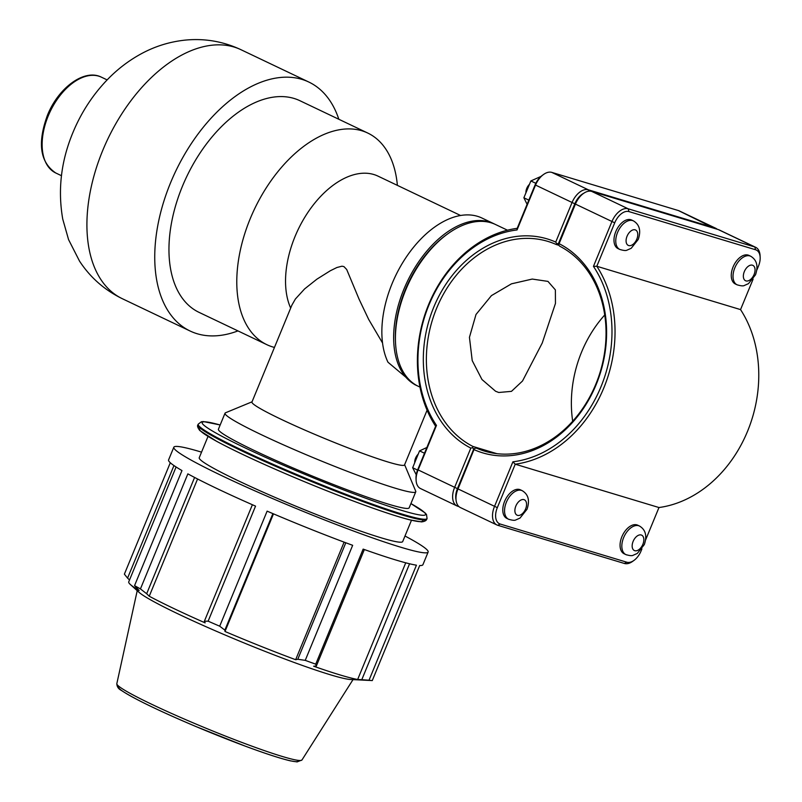 <?xml version="1.0" encoding="UTF-8"?>
<svg xmlns="http://www.w3.org/2000/svg" width="802" height="802" viewBox="0 0 802 802"><rect width="100%" height="100%" fill="white"/><g stroke="black" fill="none" stroke-linecap="round" stroke-linejoin="round"><path stroke-width="1.2" d="M498.764 392.489L495.586 391.256L481.962 379.506L472.218 360.609L469.441 337.341L475.997 314.494L491.436 295.617L511.465 283.828L532.247 279.066L547.956 281.392L555.375 289.893L555.455 303.437L542.242 343.015L522.503 381.02L511.465 391.356L498.764 392.489M417.551 385.932A89.644 53.173 -64.5 0 1 416.659 385.521L414.594 384.539L387.988 362.233A89.644 53.173 -64.5 0 1 402.965 262.234A89.644 53.173 -64.5 0 1 477.501 216.319A89.644 53.173 -64.5 0 1 482.002 218.064L493.801 223.688A89.644 53.173 -64.5 0 1 494.674 224.119M416.659 385.521A89.644 53.173 -64.5 0 1 405.531 285.412A89.644 53.173 -64.5 0 1 489.3 221.943A89.644 53.173 -64.5 0 1 493.801 223.688M382.544 342.985L368.699 319.457L359.106 299.246L346.705 269.502L343.938 266.595L341.983 266.194L336.91 267.507L330.344 270.735L316.93 279.146L304.62 288.91L295.397 298.996L291.878 305.161L251.948 402.033A82.516 6.015 -157.6 0 0 325.953 439.035A82.516 6.015 -157.6 0 0 404.539 464.919L427.085 410.213M290.675 308.078A82.746 49.082 -64.5 0 1 305.482 216.149A82.746 49.082 -64.5 0 1 373.822 174.515A82.746 49.082 -64.5 0 1 377.983 176.119L460.579 215.487M274.454 347.436A117.222 69.533 -64.5 0 1 266.876 344.69A117.222 69.533 -64.5 0 1 252.329 213.773A117.222 69.533 -64.5 0 1 361.872 130.776A117.222 69.533 -64.5 0 1 367.757 133.052A117.222 69.533 -64.5 0 1 397.381 185.362M266.876 344.69L199.046 312.359A117.222 69.533 -64.5 0 1 184.5 181.442A117.222 69.533 -64.5 0 1 294.043 98.445A117.222 69.533 -64.5 0 1 299.928 100.721L367.757 133.052M237.953 330.905A137.914 81.804 -64.5 0 1 190.144 331.036A137.914 81.804 -64.5 0 1 173.031 177.011A137.914 81.804 -64.5 0 1 301.903 79.368A137.914 81.804 -64.5 0 1 308.83 82.045A137.914 81.804 -64.5 0 1 338.825 119.257M404.99 536.007A137.533 10.015 -157.6 0 1 428.128 552.047L422.905 564.728A137.533 10.015 -157.6 0 1 419.697 565.52L372.278 680.577A137.533 10.015 -157.6 0 1 372.128 680.567L350.654 679.505A116.851 8.511 -157.6 0 1 242.224 642.181A116.851 8.511 -157.6 0 1 138.977 592.267L130.435 584.578A127.909 9.313 -157.6 0 0 139.157 590.563L134.556 585.61L181.974 470.563A137.533 10.015 -157.6 0 1 168.59 459.907L173.823 447.225A137.533 10.015 -157.6 0 1 180.28 446.774A137.533 10.015 -157.6 0 1 201.543 452.148M252.389 504.739L204.37 621.239L208.129 621.169L255.547 506.122A137.533 10.015 -157.6 0 1 187.858 473.862L140.44 588.909L146.666 593.741L194.595 477.451M409.571 563.776L361.792 679.685L369.02 680.226L416.438 565.179A137.533 10.015 -157.6 0 1 363.146 549.109L315.727 664.156L316.359 665.981L364.359 549.54M345.802 542.774L297.793 659.264L305.241 660.367L352.659 545.31A137.533 10.015 -157.6 0 1 267.116 511.145L219.698 626.192L224.861 630.131L272.891 513.601M344.108 542.142L295.657 659.705A127.909 9.313 -157.6 0 1 225.001 631.485L224.861 630.131M297.793 659.264L295.657 659.705M273.482 513.861L225.001 631.485M204.37 621.239L205.152 622.873A127.909 9.313 -157.6 0 1 149.242 596.227L146.666 593.741M405.742 562.814L357.652 679.484A127.909 9.313 -157.6 0 1 313.642 666.221L316.359 665.981M361.792 679.685L357.652 679.484M197.573 478.984L149.242 596.227M130.435 584.578A127.909 9.313 -157.6 0 1 128.741 581.861L176.089 466.975M170.305 462.734L124.38 574.162L127.568 578.132L173.964 465.561M428.128 552.047A137.533 10.015 -157.6 0 1 297.161 508.899A137.533 10.015 -157.6 0 1 173.823 447.225M411.476 520.257L402.704 541.561A110.024 8.01 -157.6 0 1 297.923 507.044A110.024 8.01 -157.6 0 1 199.247 457.701L208.029 436.398M372.128 680.567A137.533 10.015 -157.6 0 1 369.02 680.226M315.727 664.156A137.533 10.015 -157.6 0 1 305.241 660.367M219.698 626.192A137.533 10.015 -157.6 0 1 208.129 621.169M140.44 588.909A137.533 10.015 -157.6 0 1 134.556 585.61M129.523 579.956L127.568 578.132M404.619 464.719L415.727 491.195A103.147 7.509 -157.6 0 1 415.767 491.806L409.16 507.836A103.147 7.509 -157.6 0 1 310.935 475.476A103.147 7.509 -157.6 0 1 218.425 429.22L225.031 413.19A103.147 7.509 -157.6 0 1 225.502 412.789L252.028 401.822M415.767 491.806A103.147 7.509 -157.6 0 1 317.542 459.446A103.147 7.509 -157.6 0 1 225.031 413.19M517.029 229.953L517.2 228.319A120.49 96.611 -73.2 0 0 428.649 304.519A120.49 96.611 -73.2 0 0 435.626 426.253L417.712 469.711A14.967 8.882 115.5 0 0 416.017 478.614L416.108 480.298A17.163 10.175 -64.5 0 1 418.053 470.092L436.468 425.391A118.305 94.857 106.8 0 1 428.99 304.9A118.305 94.857 106.8 0 1 517.029 229.953L535.455 185.252A17.163 10.175 -64.5 0 1 543.495 174.515A17.163 10.175 -64.5 0 1 551.796 172.39L678.402 210.555A17.163 10.175 -64.5 0 1 679.264 210.896L715.795 228.299A17.163 10.175 115.5 0 0 714.933 227.969L588.327 189.803A17.163 10.175 115.5 0 0 571.986 202.665L555.736 242.074A111.729 89.583 -73.2 0 0 433.762 307.176A111.729 89.583 -73.2 0 0 470.824 448.087L454.584 487.496A17.163 10.175 115.5 0 0 457.02 505.952A17.163 10.175 115.5 0 0 457.882 506.283L458.955 506.603M626.683 554.914A15.819 9.383 -64.5 0 1 625.891 554.603L624.116 553.761A15.819 9.383 -64.5 0 1 622.452 535.445A15.819 9.383 -64.5 0 1 637.73 525.2L639.505 526.042A15.819 9.383 -64.5 0 0 624.227 536.287A15.819 9.383 -64.5 0 0 625.891 554.603C629.67 555.736 632.076 555.956 633.109 555.285L637.279 553.44L644.317 544.578C647.244 535.916 645.64 529.741 639.505 526.042M748.146 255.096A15.819 9.383 -64.5 0 1 748.938 255.397L750.702 256.239A15.819 9.383 115.5 0 0 749.91 255.938A15.819 9.383 115.5 0 0 735.123 267.136A15.819 9.383 115.5 0 0 737.088 284.81L735.324 283.968A15.819 9.383 -64.5 0 1 733.359 266.294A15.819 9.383 -64.5 0 1 748.146 255.096M509.41 519.556A15.819 9.383 -64.5 0 1 508.608 519.245L506.844 518.403A15.819 9.383 -64.5 0 1 505.18 500.087A15.819 9.383 -64.5 0 1 520.458 489.842L522.222 490.684A15.819 9.383 -64.5 0 0 506.944 500.929A15.819 9.383 -64.5 0 0 508.608 519.245C512.398 520.378 514.804 520.598 515.826 519.927L520.007 518.082L527.044 509.22C529.962 500.558 528.358 494.383 522.222 490.684M417.842 455.085A9.734 5.774 115.5 0 0 414.885 462.303M414.724 462.714L414.714 462.614A7.549 4.471 -64.5 0 1 418.213 454.153M417.561 470.072L412.669 467.736L416.248 474.774M424.499 453.23L419.556 450.874L412.669 467.736M426.864 447.506L419.556 450.874M526.102 192.43A9.734 5.774 -64.5 0 1 529.109 185.192M529.48 184.3A7.549 4.471 115.5 0 0 525.922 192.821L525.922 192.861M535.826 183.297L530.874 180.941L540.979 176.42M528.829 200.129L523.876 197.773L530.874 180.941M527.094 204.31L523.876 197.773M619.816 249.452L618.041 248.61A15.819 9.383 -64.5 0 1 616.076 230.936A15.819 9.383 -64.5 0 1 630.863 219.738A15.819 9.383 -64.5 0 1 631.665 220.039L633.43 220.881A15.819 9.383 115.5 0 0 632.638 220.58A15.819 9.383 115.5 0 0 617.851 231.778A15.819 9.383 115.5 0 0 619.816 249.452C623.595 250.575 626.001 250.805 627.034 250.134L631.204 248.289L638.252 239.417C641.169 230.765 639.565 224.58 633.43 220.881M474.433 448.498L457.601 488.719A14.967 8.882 115.5 0 0 455.907 497.621L455.997 499.305A17.163 10.175 -64.5 0 1 457.942 489.1L474.433 448.498L476.278 448.047L493.24 453.16M512.899 461.812L515.225 464.198A120.49 96.611 -73.2 0 0 603.786 387.998A120.49 96.611 -73.2 0 0 596.808 266.264L614.723 222.816A14.967 8.882 -64.5 0 1 628.979 211.598L755.584 249.763A14.967 8.882 -64.5 0 1 760.156 257.252L760.065 255.567A17.163 10.175 115.5 0 0 755.684 247.317A17.163 10.175 115.5 0 0 754.822 246.986L628.217 208.811A17.163 10.175 115.5 0 0 611.876 221.683L593.45 266.374A118.305 94.857 106.8 0 1 600.939 386.865A118.305 94.857 106.8 0 1 512.899 461.812L494.473 506.513A17.163 10.175 115.5 0 0 496.909 524.969L460.378 507.556A17.163 10.175 -64.5 0 1 455.997 499.305M474.193 449.691A111.729 89.583 -73.2 0 0 596.167 384.589A111.729 89.583 -73.2 0 0 559.094 243.678L575.345 204.269A17.163 10.175 -64.5 0 1 583.385 193.523A17.163 10.175 -64.5 0 1 591.686 191.397L718.291 229.572A17.163 10.175 -64.5 0 1 719.153 229.903L755.684 247.317M583.385 193.523L582.021 194.515A14.967 8.882 115.5 0 0 575.004 203.888L559.094 243.678M558.513 244.49L559.515 246.084A109.543 87.829 106.8 0 1 597.821 379.055A109.543 87.829 106.8 0 1 484.598 451.135A109.543 87.829 106.8 0 1 476.278 448.047M496.909 524.969A17.163 10.175 115.5 0 0 497.771 525.3L624.377 563.465A17.163 10.175 115.5 0 0 632.678 561.35L634.041 560.357A14.967 8.882 -64.5 0 1 626.803 562.212L500.197 524.037A14.967 8.882 -64.5 0 1 497.32 507.646L515.225 464.198L658.973 507.536L645.64 539.866M593.45 266.374L596.808 266.264L740.547 309.602A120.49 96.611 106.8 0 1 747.524 431.336A120.49 96.611 106.8 0 1 658.973 507.536M641.911 548.919L641.059 550.984A14.967 8.882 -64.5 0 1 634.041 560.357M760.156 257.252A14.967 8.882 -64.5 0 1 758.461 266.154L756.847 270.063M753.118 279.116L740.547 309.602M456.027 499.716A14.967 8.882 -64.5 0 1 457.431 488.639L473.661 449.24L472.669 447.656L470.824 448.087M604.728 314.985A109.543 87.829 -73.2 0 0 572.688 421.25M496.929 453.681L472.909 446.443A109.543 87.829 106.8 0 1 434.604 313.472A109.543 87.829 106.8 0 1 547.836 241.382A109.543 87.829 106.8 0 1 556.157 244.48L559.064 245.352M457.02 505.952L420.489 488.538A17.163 10.175 -64.5 0 1 416.108 480.298M472.669 447.656L472.909 446.443M556.157 244.48L558.593 243.196L574.823 203.798A14.967 8.882 -64.5 0 1 583.716 193.292M555.736 242.074L556.748 243.648M717.219 229.252A17.163 10.175 115.5 0 0 715.795 228.299M436.468 425.391L435.626 426.253M543.495 174.515L542.132 175.498A14.967 8.882 115.5 0 0 535.114 184.871L517.2 228.319M419.967 387.105L418.423 386.374A89.644 53.173 -64.5 0 1 395.556 343.306A89.644 53.173 -64.5 0 1 447.706 233.873A89.644 53.173 -64.5 0 1 491.065 222.786A89.644 53.173 -64.5 0 1 495.566 224.53L507.486 230.204M447.706 233.873L446.343 234.866A87.448 51.879 115.5 0 0 395.466 341.622L395.556 343.306M48.23 115.929A53.062 31.478 -64.5 0 1 98.766 76.16A53.062 31.478 -64.5 0 1 101.423 77.182C84.31 68.401 58.235 87.929 47.378 115.428C37.273 143.177 40.07 162.365 55.769 172.991A53.062 31.478 -64.5 0 1 48.23 115.929M190.144 331.036L122.315 298.705A137.914 81.804 -64.5 0 1 102.746 150.415A137.914 81.804 -64.5 0 1 234.074 47.037A137.914 81.804 -64.5 0 1 240.991 49.714L308.83 82.045M220.179 424.97L203.487 421.581L201.412 421.752L198.184 424.188A123.779 9.012 22.4 0 0 309.191 479.696A123.779 9.012 22.4 0 0 427.065 518.523L426.504 514.523L425.15 512.939L410.915 503.586A120.711 8.792 -157.6 0 1 383.627 504.548A120.711 8.792 -157.6 0 1 238.866 444.889A120.711 8.792 -157.6 0 1 220.169 425M427.065 518.523L426.754 519.285A123.779 9.012 -157.6 0 1 308.88 480.448A123.779 9.012 -157.6 0 1 197.873 424.95L198.184 424.188M200.44 428.358A120.711 8.792 22.4 0 0 307.798 483.075A120.711 8.792 22.4 0 0 422.534 519.896M119.287 686.642A97.112 7.068 22.4 0 0 205.763 730.632A97.112 7.068 22.4 0 0 298.113 760.356M116.821 683.685C116.942 686.723 118.455 688.958 121.343 690.392C133.553 698.552 158.405 710.602 195.909 726.532L245.272 746.151C265.642 753.7 280.73 758.612 290.545 760.877L297.111 761.9L301.953 759.995A100.13 7.288 -157.6 0 1 206.645 728.497A100.13 7.288 -157.6 0 1 116.821 683.685L137.222 590.683M634.763 550.703A8.521 5.053 115.5 0 0 642.873 544.317A8.521 5.053 115.5 0 0 641.239 534.994A8.521 5.053 115.5 0 0 633.129 541.38A8.521 5.053 115.5 0 0 634.763 550.703M752.446 265.201A8.521 5.053 -64.5 0 1 754.081 274.525A8.521 5.053 -64.5 0 1 745.97 280.911A8.521 5.053 -64.5 0 1 744.326 271.587A8.521 5.053 -64.5 0 1 752.446 265.201M517.49 515.345A8.521 5.053 115.5 0 0 525.601 508.959A8.521 5.053 115.5 0 0 523.967 499.636A8.521 5.053 115.5 0 0 515.856 506.022A8.521 5.053 115.5 0 0 517.49 515.345M635.164 229.843A8.521 5.053 -64.5 0 1 636.808 239.166A8.521 5.053 -64.5 0 1 628.688 245.552A8.521 5.053 -64.5 0 1 627.054 236.229A8.521 5.053 -64.5 0 1 635.164 229.843M457.601 488.719L497.32 507.646M575.004 203.888L614.723 222.816M718.291 229.572L754.822 246.986L755.584 249.763M628.979 211.598L628.217 208.811L591.686 191.397M626.803 562.212L624.377 563.465M500.197 524.037L497.771 525.3M457.431 488.639L417.712 469.711M535.114 184.871L574.823 203.798M588.708 191.197L588.327 189.803L551.796 172.39M715.103 228.61L678.402 210.555M107.127 79.899L101.423 77.182M61.463 175.698L55.769 172.991M122.315 298.705C104.591 290.083 90.335 277.562 79.548 261.151L68.571 239.628L62.736 219.066C57.684 189.914 61.052 161.132 72.852 132.721C81.293 112.28 93.082 94.295 108.23 78.776C118.195 68.611 129.353 60.2 141.683 53.544C155.337 46.195 169.884 41.714 185.322 40.1C204.721 38.225 223.277 41.433 240.991 49.714M426.754 519.285C426.193 520.688 424.428 521.561 421.461 521.891L409.872 519.866C399.586 517.25 385.271 512.638 366.925 506.032C344.078 497.771 319.697 488.167 293.793 477.23C260.911 463.275 235.207 451.305 216.67 441.341L199.828 430.554C197.733 427.777 197.081 425.912 197.873 424.95M301.953 759.995L353.01 679.625M737.088 284.81C740.878 285.933 743.284 286.164 744.306 285.492L748.487 283.647L755.524 274.775C758.441 266.124 756.837 259.938 750.702 256.239"/></g></svg>
